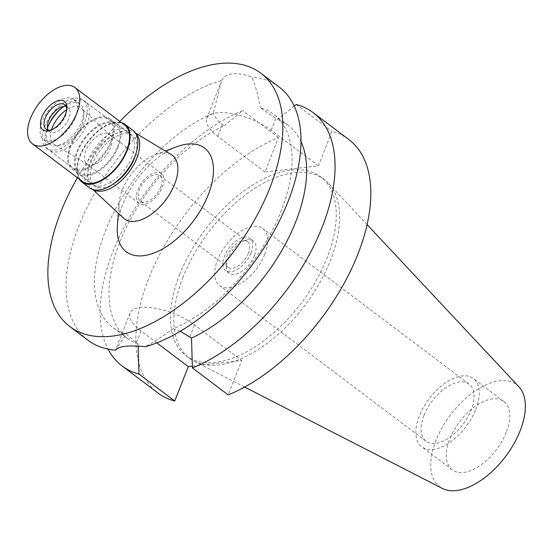 <?xml version="1.0" encoding="UTF-8"?>
<svg xmlns="http://www.w3.org/2000/svg" width="553" height="553" viewBox="0 0 553 553"><rect width="100%" height="100%" fill="white"/><g stroke="black" fill="none" stroke-linecap="round" stroke-linejoin="round"><path stroke-width="0.41" stroke-dasharray="2.77 2.07" d="M518.921 386.81A63.899 34.521 -53 0 0 476.776 389.858A63.899 34.521 -53 0 0 435.937 440.499A63.899 34.521 -53 0 0 442.317 488.403M506.244 432.425A42.809 23.129 127 0 1 452.264 469.843A42.809 23.129 127 0 1 449.838 438.902A42.809 23.129 127 0 1 503.811 401.478A42.809 23.129 127 0 1 506.244 432.425M182.981 277.26A111.934 60.471 -53 0 0 189.34 358.164A111.934 60.471 -53 0 0 194.158 361.178A111.934 60.471 -53 0 0 330.473 260.318A111.934 60.471 -53 0 0 328.344 183.216A111.934 60.471 -53 0 0 324.12 179.414A111.934 60.471 -53 0 0 182.981 277.26M179.594 274.71A111.934 60.471 127 0 1 320.733 176.863A111.934 60.471 127 0 1 327.093 257.767A111.934 60.471 127 0 1 185.953 355.607A111.934 60.471 127 0 1 179.594 274.71M348.86 139.563A158.649 85.708 -53 0 0 331.945 131.441L318.39 165.845L264.97 171.983L278.518 137.579A158.649 85.708 -53 0 0 155.227 263.463A158.649 85.708 -53 0 0 157.833 392.906M192.361 366.162L241.723 360.487L228.168 394.89M156.782 342.86L141.091 331.033A40.542 15.595 21.5 0 1 130.079 313.102A40.542 15.595 21.5 0 1 155.711 308.277A40.542 15.595 21.5 0 1 194.511 324.894L241.723 360.487M138.146 346.102L138.091 344.187L126.236 334.095A133.467 72.104 127 0 1 112.936 327.514A133.467 72.104 127 0 1 110.4 219.354A133.467 72.104 127 0 1 213.237 113.22L221.76 80.434A158.649 85.708 -53 0 0 78.996 225.589A158.649 85.708 -53 0 0 88.003 340.254M138.091 344.187A133.467 72.104 -53 0 1 127.473 338.477A133.467 72.104 -53 0 1 123.934 232.474A133.467 72.104 -53 0 1 224.131 125.773L222.444 124.501C218.013 121.169 214.944 117.409 213.237 113.22M224.131 125.773L242.767 110.621A158.649 85.708 127 0 0 128.358 219.368A158.649 85.708 127 0 0 108.049 349.116M278.518 137.579L242.767 110.621M318.39 165.845L271.184 130.252A40.542 15.595 -158.5 0 0 232.384 113.635A40.542 15.595 -158.5 0 0 206.753 118.46A40.542 15.595 -158.5 0 0 217.764 136.391L264.97 171.983M294.21 106.079L277.551 119.635L260.339 107.807A133.467 72.104 127 0 1 273.638 114.388A133.467 72.104 127 0 1 276.175 222.548A133.467 72.104 127 0 1 173.338 328.682C162.126 336.618 152.773 342.639 145.28 346.738M296.194 104.482L331.945 131.441M301.012 141.616A133.467 72.104 -53 0 0 288.175 125.344A133.467 72.104 -53 0 0 277.551 119.635M180.271 331.275L173.338 328.682M115.508 350.16L126.236 334.095M221.76 80.434C223.702 76.639 227.304 74.441 232.564 73.853C237.735 73.245 244.053 74.302 251.525 77.012C254.836 83.538 257.774 93.803 260.339 107.807M77.413 177.734A158.649 85.708 127 0 1 119.863 121.439M279.03 86.911A158.649 85.708 -53 0 0 251.525 77.012M177.361 146.552A64.978 35.102 -53 0 0 122.552 204.81A64.978 35.102 -53 0 0 117.374 226.101M171.395 154.688A39.795 21.498 127 0 0 155.787 154.467A39.795 21.498 127 0 0 122.227 190.149A39.795 21.498 -53 0 0 119.054 203.186A39.795 21.498 -53 0 0 123.561 218.131M93.333 189.651A35.254 19.044 127 0 1 91.542 188.317A35.254 19.044 127 0 1 90.36 163.522A35.254 19.044 127 0 1 133.923 132.105A35.254 19.044 127 0 1 135.699 133.46M135.844 153.865A31.48 17.005 -53 0 0 132.54 135.72A31.48 17.005 -53 0 0 92.849 163.239A31.48 17.005 -53 0 0 94.632 185.988A31.48 17.005 -53 0 0 112.985 184.184M118.418 146.483A31.48 17.005 127 0 1 78.733 173.995A31.48 17.005 127 0 1 76.943 151.246A31.48 17.005 127 0 1 116.635 123.727A31.48 17.005 127 0 1 118.418 146.483M117.589 146.573A30.221 16.327 -53 0 0 115.874 124.736A30.221 16.327 -53 0 0 77.773 151.149A30.221 16.327 -53 0 0 79.487 172.992A30.221 16.327 -53 0 0 117.589 146.573M61.701 107.973A30.221 16.327 127 0 1 85.418 101.773A30.221 16.327 127 0 1 87.132 123.609A30.221 16.327 127 0 1 49.03 150.029A30.221 16.327 127 0 1 47.316 128.185A30.221 16.327 127 0 1 48.47 125.517M51.491 129.914A22.666 12.242 -53 0 0 54.153 144.381A22.666 12.242 -53 0 0 82.155 124.183A22.666 12.242 -53 0 0 81.395 108.243A22.666 12.242 -53 0 0 66.754 109.667M85.895 150.644A18.636 10.065 -53 0 0 86.952 164.11A18.636 10.065 -53 0 0 87.422 164.428A18.636 10.065 -53 0 0 110.448 147.817A18.636 10.065 -53 0 0 109.819 134.718A18.636 10.065 -53 0 0 109.39 134.351A18.636 10.065 -53 0 0 85.895 150.644M137.856 189.824A18.636 10.065 127 0 1 161.352 173.531A18.636 10.065 127 0 1 162.409 187.004A18.636 10.065 127 0 1 138.914 203.29A18.636 10.065 127 0 1 137.856 189.824M160.75 187.191A16.113 8.71 -53 0 0 159.838 175.543A16.113 8.71 -53 0 0 139.515 189.631A16.113 8.71 -53 0 0 140.427 201.278A16.113 8.71 -53 0 0 160.75 187.191M248.394 253.281A16.113 8.71 127 0 1 228.078 267.369A16.113 8.71 127 0 1 227.159 255.721A16.113 8.71 127 0 1 247.481 241.633A16.113 8.71 127 0 1 248.394 253.281M251.048 252.977A20.143 10.88 -53 0 0 249.908 238.412A20.143 10.88 -53 0 0 224.504 256.025A20.143 10.88 -53 0 0 225.652 270.583A20.143 10.88 -53 0 0 251.048 252.977M254.435 255.527A20.143 10.88 127 0 1 229.032 273.134A20.143 10.88 127 0 1 227.891 258.576A20.143 10.88 127 0 1 253.288 240.963A20.143 10.88 127 0 1 254.435 255.527M264.721 254.345A35.758 19.32 -53 0 0 262.689 228.5A35.758 19.32 -53 0 0 217.606 259.758A35.758 19.32 -53 0 0 219.631 285.604A35.758 19.32 -53 0 0 264.721 254.345M424.027 415.407A35.758 19.32 127 0 1 469.11 384.148A35.758 19.32 127 0 1 471.142 409.994A35.758 19.32 127 0 1 426.059 441.246A35.758 19.32 127 0 1 424.027 415.407M475.787 409.455A42.809 23.129 -53 0 0 473.361 378.515A42.809 23.129 -53 0 0 419.381 415.939A42.809 23.129 -53 0 0 421.815 446.879A42.809 23.129 -53 0 0 475.787 409.455M70.176 146.144A31.48 17.005 -53 0 0 71.966 168.893A31.48 17.005 -53 0 0 111.651 141.374A31.48 17.005 -53 0 0 109.867 118.625A31.48 17.005 -53 0 0 70.176 146.144M131.96 156.686A31.48 17.005 127 0 1 92.268 184.204A31.48 17.005 127 0 1 90.478 161.448A31.48 17.005 127 0 1 130.169 133.937A31.48 17.005 127 0 1 131.96 156.686M132.9 130.314A36.007 19.452 -53 0 0 87.492 161.794A36.007 19.452 -53 0 0 89.538 187.82M79.044 178.965A36.007 19.452 127 0 1 79.708 155.925A36.007 19.452 127 0 1 121.494 122.662M124.66 125.054A35.254 19.044 -53 0 0 80.206 155.87A35.254 19.044 -53 0 0 82.21 181.349M51.519 129.907A15.36 8.302 -53 0 0 52.542 129.582A15.36 8.302 -53 0 0 65.503 115.805A15.36 8.302 -53 0 0 66.726 110.773A15.36 8.302 -53 0 0 66.754 109.694M66.014 106.383A15.36 8.302 127 0 1 68.012 107.254A15.36 8.302 127 0 1 68.883 118.356A15.36 8.302 127 0 1 49.521 131.787A15.36 8.302 127 0 1 48.132 130.1M75.36 117.616A25.182 13.604 -53 0 0 73.929 99.416A25.182 13.604 -53 0 0 42.173 121.425A25.182 13.604 -53 0 0 43.604 139.626A25.182 13.604 -53 0 0 75.36 117.616M63.948 106.328A25.182 13.604 127 0 1 80.019 104.005A25.182 13.604 127 0 1 81.45 122.206A25.182 13.604 127 0 1 49.694 144.222A25.182 13.604 127 0 1 47.51 128.13M84.768 121.826A30.221 16.327 -53 0 0 83.047 99.982A30.221 16.327 -53 0 0 44.945 126.402A30.221 16.327 -53 0 0 46.666 148.239A30.221 16.327 -53 0 0 84.768 121.826M110.821 141.471A30.221 16.327 127 0 1 72.72 167.891A30.221 16.327 127 0 1 71.005 146.047A30.221 16.327 127 0 1 109.107 119.635A30.221 16.327 127 0 1 110.821 141.471M141.091 331.033L136.411 342.915M222.444 124.501L217.764 136.391M271.184 130.252L275.864 118.37M189.831 336.777L194.511 324.894M244.62 387.052L194.158 361.178M367.102 224.622L328.344 183.216M324.12 179.414L320.733 176.863M189.34 358.164L185.953 355.607M127.473 338.477L112.936 327.514M288.175 125.344L273.638 114.388M130.079 313.102L115.819 349.309M206.753 118.46L221.013 82.259M119.054 203.186L118.314 213.251M155.787 154.467L165.264 150.99M133.923 132.105L135.416 133.003M91.542 188.317L92.814 189.499M94.632 185.988L78.733 173.995M132.54 135.72L116.635 123.727M79.487 172.992L49.03 150.029M115.874 124.736L85.418 101.773M87.422 164.428L54.153 144.381M109.819 134.718L81.395 108.243M161.352 173.531L109.39 134.351M138.914 203.29L86.952 164.11M228.078 267.369L140.427 201.278M247.481 241.633L159.838 175.543M229.032 273.134L225.652 270.583M253.288 240.963L249.908 238.412M426.059 441.246L219.631 285.604M469.11 384.148L262.689 228.5M452.264 469.843L421.815 446.879M503.811 401.478L473.361 378.515M71.966 168.893L92.268 184.204M109.867 118.625L130.169 133.937M52.542 129.582L50.385 130.37M66.726 110.773L66.892 108.478M64.632 104.704L68.012 107.254M46.134 129.236L49.521 131.787M43.604 139.626L49.694 144.222M73.929 99.416L80.019 104.005M46.666 148.239L72.72 167.891M83.047 99.982L109.107 119.635"/><path stroke-width="0.83" d="M244.62 387.052L442.317 488.403A63.899 34.521 -53 0 0 520.138 430.828A63.899 34.521 -53 0 0 518.921 386.81L367.102 224.622M192.361 366.162L188.296 366.625L174.748 401.029A158.649 85.708 -53 0 1 157.833 392.906L122.075 365.948A158.649 85.708 127 0 1 108.049 349.116M228.168 394.89A158.649 85.708 -53 0 0 351.466 269.007A158.649 85.708 -53 0 0 348.86 139.563L313.102 112.605A158.649 85.708 127 0 1 315.715 242.048A158.649 85.708 127 0 1 192.416 367.932L228.168 394.89M188.296 366.625L156.782 342.86M174.748 401.029L138.99 374.07L138.146 346.102M138.99 374.07A158.649 85.708 127 0 1 122.075 365.948M313.102 112.605A158.649 85.708 127 0 0 296.194 104.482L294.21 106.079M180.271 331.275L191.518 338.049A133.467 72.104 -53 0 0 301.012 141.616M191.518 338.049L192.416 367.932M119.863 121.439A158.649 85.708 127 0 1 260.871 73.224L279.03 86.911A158.649 85.708 -53 0 1 288.044 201.575A158.649 85.708 -53 0 1 145.28 346.738C128.414 345.051 118.487 346.192 115.508 350.16A158.649 85.708 -53 0 1 88.003 340.254L69.851 326.567A158.649 85.708 127 0 1 60.837 211.903A158.649 85.708 127 0 1 77.413 177.734M260.871 73.224A158.649 85.708 127 0 1 269.885 187.889A158.649 85.708 127 0 1 69.851 326.567M118.314 213.251L117.374 226.101A64.978 35.102 -53 0 0 152.296 253.613A64.978 35.102 -53 0 0 208.17 194.974A64.978 35.102 -53 0 0 177.361 146.552L165.264 150.99M92.814 189.499L123.561 218.131A39.795 21.498 -53 0 0 149.787 215.297A39.795 21.498 -53 0 0 174.658 184.128A39.795 21.498 127 0 0 171.395 154.688L135.416 133.003M135.699 133.46A35.254 19.044 127 0 1 136.812 158.186A35.254 19.044 127 0 1 93.333 189.651M112.985 184.184A31.48 17.005 -53 0 0 134.324 158.476A31.48 17.005 -53 0 0 135.844 153.865M48.47 125.517A30.221 16.327 127 0 1 61.701 107.973M66.754 109.667A22.666 12.242 -53 0 0 52.293 127.612A22.666 12.242 -53 0 0 51.491 129.914M81.754 181.951L89.538 187.82A36.007 19.452 -53 0 0 134.946 156.347A36.007 19.452 -53 0 0 132.9 130.314L125.116 124.446A36.007 19.452 127 0 1 127.162 150.478A36.007 19.452 127 0 1 81.754 181.951A36.007 19.452 127 0 1 79.044 178.965M121.494 122.662A36.007 19.452 127 0 1 125.116 124.446M32.468 143.842L82.21 181.349A35.254 19.044 -53 0 0 126.665 150.534A35.254 19.044 -53 0 0 124.66 125.054L74.918 87.54A35.254 19.044 127 0 1 76.915 113.026A35.254 19.044 127 0 1 32.468 143.842A35.254 19.044 127 0 1 30.463 118.363A35.254 19.044 127 0 1 74.918 87.54M65.468 114.34A17.876 9.657 -53 0 0 66.892 108.478A17.876 9.657 -53 0 0 57.284 100.909A17.876 9.657 -53 0 0 41.91 117.042A17.876 9.657 -53 0 0 50.385 130.37A17.876 9.657 -53 0 0 65.468 114.34M66.754 109.694A15.36 8.302 -53 0 0 64.632 104.704A15.36 8.302 -53 0 0 45.263 118.128A15.36 8.302 -53 0 0 46.134 129.236A15.36 8.302 -53 0 0 51.519 129.907M48.132 130.1A15.36 8.302 127 0 1 48.643 120.685A15.36 8.302 127 0 1 66.014 106.383M47.51 128.13A25.182 13.604 127 0 1 48.263 126.022A25.182 13.604 127 0 1 63.948 106.328"/></g></svg>
